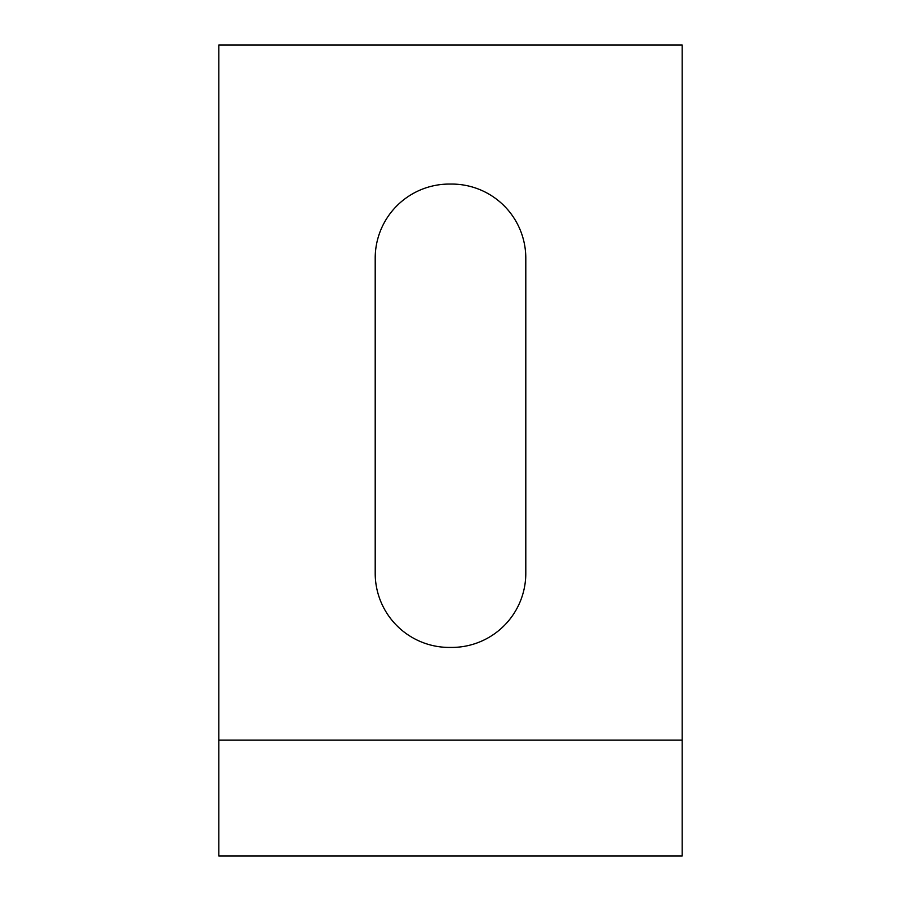 <?xml version="1.0" encoding="UTF-8"?>
<svg xmlns="http://www.w3.org/2000/svg" width="901" height="901" viewBox="0 0 901 901"><rect width="100%" height="100%" fill="white"/><g stroke="black" fill="none" stroke-linecap="round" stroke-linejoin="round"><path stroke-width="1.35" d="M218.819 740.104L218.819 855.95L682.181 855.95L682.181 740.104L218.819 740.104L218.819 45.05L682.181 45.05L682.181 740.104M449.34 647.436L451.66 647.436A74.141 74.141 0 0 0 525.801 573.295L525.801 258.204A74.141 74.141 0 0 0 451.66 184.063L449.34 184.063A74.141 74.141 0 0 0 375.199 258.204L375.199 573.295A74.141 74.141 0 0 0 449.34 647.436"/></g></svg>
